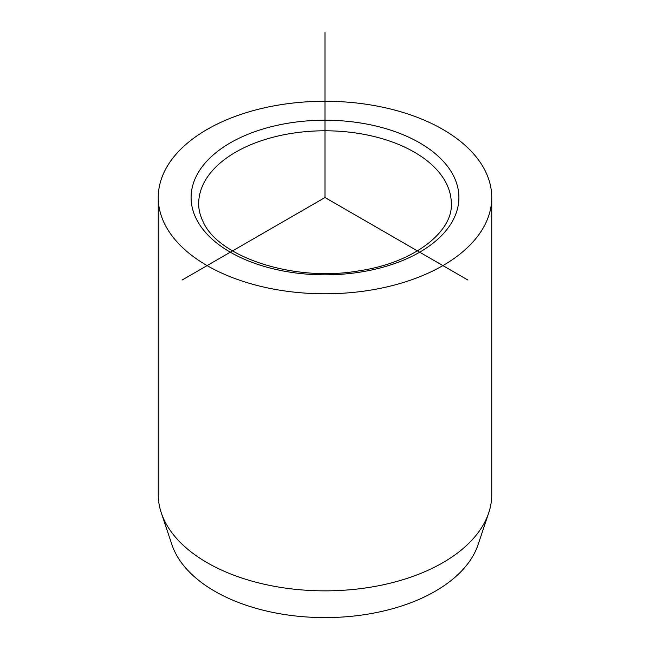 <?xml version="1.0" encoding="UTF-8"?>
<svg xmlns="http://www.w3.org/2000/svg" width="650" height="650" viewBox="0 0 650 650"><rect width="100%" height="100%" fill="white"/><g stroke="black" fill="none" stroke-linecap="round" stroke-linejoin="round"><path stroke-width="0.97" d="M158.251 197.527L158.251 494.577A166.749 96.273 0 0 0 161.273 512.817L171.909 544.643A155.911 90.017 0 0 0 175.394 552.931A155.911 90.017 0 0 0 332.386 617.5A155.911 90.017 0 0 0 478.091 544.643L488.727 512.817A166.749 96.273 0 0 0 491.749 494.577L491.749 197.527A166.749 96.273 180 0 1 348.717 292.817A166.749 96.273 180 0 1 165.002 224.632A166.749 96.273 180 0 1 158.251 197.527A166.749 96.273 180 0 1 301.283 102.237A166.749 96.273 180 0 1 484.997 170.422A166.749 96.273 180 0 1 491.749 197.527M161.273 512.817A166.749 96.273 0 0 0 165.002 521.682A166.749 96.273 0 0 0 332.898 590.744A166.749 96.273 0 0 0 488.727 512.817M467.919 280.044L325 197.527L182.081 280.044M325 197.527L325 32.5M453.489 175.76A133.9 77.309 180 0 1 362.7 271.708A133.9 77.309 180 0 1 196.511 219.294A133.9 77.309 180 0 1 287.3 123.346A133.9 77.309 180 0 1 453.489 175.76M446.217 183.186A126.319 72.93 180 0 1 451.319 203.718C452.928 231.441 414.391 262.641 359.645 270.717C294.45 282.588 218.595 257.108 203.271 222.048C200.192 215.938 198.664 209.828 198.681 203.718A126.319 72.93 180 0 1 307.036 131.528A126.319 72.93 180 0 1 446.217 183.186"/></g></svg>
